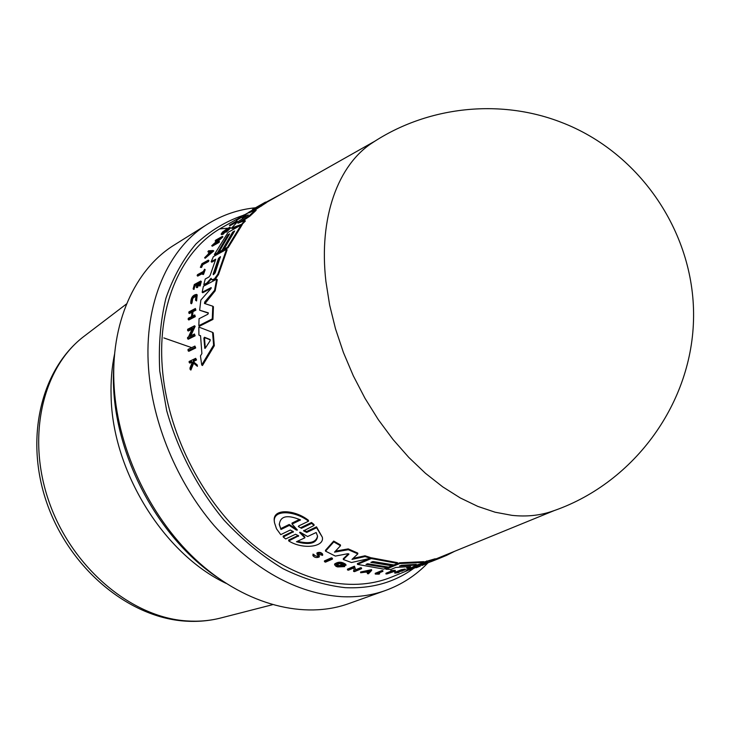 <?xml version="1.0" encoding="UTF-8"?>
<svg xmlns="http://www.w3.org/2000/svg" width="730" height="730" viewBox="0 0 730 730"><rect width="100%" height="100%" fill="white"/><g stroke="black" fill="none" stroke-linecap="round" stroke-linejoin="round"><path stroke-width="1.09" d="M114.181 387.457C109.892 323.253 135.023 269.014 174.552 244.815L207.794 223.991C168.42 248.081 143.664 302.923 148.546 368.331C152.488 423.126 177.016 482.211 214.091 525.563C253.903 569.692 296.271 593.39 341.193 596.656C356.979 597.45 371.716 595.406 385.413 590.515L348.465 603.71C304.812 619.332 247.287 605.562 199.4 562.967C151.63 520.335 118.16 451.405 114.181 387.457M219.712 228.919L227.295 228.234M230.206 228.107L235.708 228.052M325.927 281.561C318.453 217.175 338.255 164.505 372.747 142.569C427.15 106.598 499.265 98.358 560.877 122.165C640.885 152.524 696.119 234.96 693.5 320.634C691.055 406.336 631.687 484.839 551.524 511.502C539.406 515.572 526.239 516.858 512.004 515.362L495.159 512.223L477.84 506.41L460.265 497.933L442.718 486.855L425.471 473.305L408.8 457.427L392.986 439.451L378.304 419.64L365 398.306L353.302 375.795L343.41 352.48L335.481 328.737L329.622 304.976L325.927 281.561M334.678 564.901L334.586 564.053C338.2 561.498 341.959 561.616 345.856 564.427L345.929 565.13M345.947 565.358L345.938 565.202C342.051 562.41 338.291 562.283 334.678 564.847L336.019 566.352L337.661 566.927L344.679 566.608L341.257 565.476L340.554 565.777L342.525 566.443C339.313 566.845 337.278 566.38 336.411 565.047L336.402 564.947C338.912 563.168 341.521 563.25 344.222 565.193L345.947 565.358M336.493 564.628L340.764 565.85M318.052 556.05L318.024 556.643L313.015 554.973L312.851 555.567C314.402 557.556 316.51 558.039 319.192 557.008L318.253 554.097L322.56 555.384L322.687 554.9C321.291 553.167 319.43 552.756 317.121 553.668L318.052 556.05M312.851 555.567L313.015 554.973M317.039 553.659L317.039 552.829C319.348 551.926 321.2 552.336 322.605 554.079L322.687 554.9M411.017 568.916L411.081 569.4L416.273 567.329L406.51 570.696L411.081 569.4M301.481 528.283L298.342 526.586L298.679 525.965L308.516 521.211C295.13 510.626 271.633 508.764 274.507 522.753L276.497 528.794L280.731 534.634L290.321 530.007L293.433 531.695L283.24 537.024L285.685 538.95L295.559 534.25L298.679 535.811L288.733 540.93C302.548 549.763 324.713 547.181 322.332 537.216L316.601 527.754L306.737 532.416L303.616 530.856L314.092 525.417L311.61 523.419L301.481 528.283L301.38 527.352L311.518 522.488L313.991 524.496L314.092 525.417M194.919 346.066L195.704 347.964L188.796 351.322L188.103 350.783L195.01 347.416L194.919 346.066L188.011 349.433L188.103 350.783M208.324 260.154L208.908 260.628L208.497 261.532L202.748 264.725L201.553 267.472L200.349 267.335L202.164 264.242L207.913 261.057L208.324 260.154L201.945 263.694L200.349 267.335M204.592 269.224L205.176 269.698L203.497 274.471L202.365 274.279L204.592 269.224L203.332 271.469L197.483 274.681L197.146 275.639L202.995 272.427L202.365 274.279M202.657 273.421L197.73 276.113L197.146 275.639M196.598 294.409L197.2 294.902L196.562 300.961L195.512 300.167L195.95 300.468L196.598 294.409C192.683 294.947 190.74 297.913 190.776 303.297L192.163 297.931L196.023 295.349L195.512 300.167M196.251 295.641L192.766 298.424L192.008 302.913L191.397 303.79L190.776 303.297M196.972 284.654L195.229 285.603L193.733 289.418L193.131 288.934L194.636 285.12L197.237 283.705L196.306 287.228L197.091 286.799L198.022 283.286L199.938 282.245L199.007 285.768L199.555 285.476L200.741 281.032L194.326 284.508L193.131 288.934M200.741 281.032L201.334 281.515L200.148 285.959L199.007 285.768M199.682 283.194L198.615 283.769L197.684 287.282L196.899 287.711L196.306 287.228M194.755 314.94L195.302 316.647L188.814 319.986L188.185 319.475L194.664 316.136L194.755 314.94L191.862 316.437L192.373 311.153L195.257 309.648L195.394 308.489L188.924 311.865L188.787 313.024L191.99 311.354L191.479 316.637L188.276 318.289L188.185 319.475M191.89 312.23L189.417 313.526L188.787 313.024M195.394 308.489L195.886 310.159L192.994 311.655L192.565 316.072M225.981 230.361L224.822 231.3M223.289 234.157L222.714 233.673L224.794 231.282L225.378 231.766L223.289 234.157L221.692 234.64L221.144 234.175M229.713 227.185L230.288 227.669C230.297 228.353 228.864 229.895 225.981 232.286L225.406 231.802C228.28 229.403 229.722 227.869 229.713 227.185L222.586 231.957L221.117 234.157L222.714 233.673M241.384 217.412L236.602 220.341L236.009 219.839L244.24 214.766L236.018 219.839M261.568 206.015L260.966 205.495L265.829 202.128L266.432 202.648L254.651 210.222M249.906 216.135L249.313 215.633L255.564 209.811L256.148 210.313L249.906 216.135L241.165 221.929M242.241 224.804L241.657 224.311L244.805 220.515L245.389 221.007L241.329 225.132M239.997 225.625L232.204 228.536L231.62 228.043L241.657 224.311M245.535 216.837L242.561 218.179L241.977 217.677L248.291 214.875L236.693 222.595L231.62 228.043M233.719 232.322L222.641 250.773L219.547 252.489L218.964 252.005L222.057 250.29L232.724 232.067L234.659 230.981L223.991 249.204L227.495 247.26L241.137 224.977L228.043 232.395L214.346 254.578L217.43 252.863L228.116 234.677L229.649 233.81L218.964 252.005M228.709 235.151L218.005 253.346L214.921 255.062L214.346 254.578M241.137 224.977L241.721 225.47L228.07 247.744L224.575 249.696L223.991 249.204M236.73 220.861L237.314 221.354L236.648 221.947L229.977 225.734L229.393 225.251L236.73 220.861L229.393 225.251M218.918 241.201L219.493 241.676L218.982 242.433L212.293 246.202L211.718 245.727L218.407 241.959L218.918 241.201L214.209 243.857L222.358 236.401L215.679 240.179L219.967 238.181L211.718 245.727M217.586 240.325L215.706 241.393L215.131 240.909M222.358 236.401L222.933 236.885L216.965 242.296M209.181 252.242L207.886 251.813L209.483 251.713L208.059 254.259L204.582 257.781L213.178 250.509L208.479 250.819L207.886 251.813M213.178 250.509L213.753 250.983L205.166 258.256L204.582 257.781M192.054 329.13L188.276 331.037L187.628 330.517L192.583 328.016L188.468 336.986L187.583 337.433L187.592 338.711L188.258 339.24L195.129 335.818L194.445 334.002L189.608 336.421L194.508 325.799L195.156 326.319L190.758 335.846M215.332 260.19L211.755 262.17L211.171 261.687L215.761 259.15L210.194 275.31L208.926 277.017L205.239 279.015L203.789 284.673L206.836 283.03L211.089 278.285L211.809 279.736L214.438 278.951L217.878 274.106L226.528 249.322L213.379 256.632L211.171 261.687M226.528 249.322L227.112 249.815L218.48 274.599L215.04 279.444L213.525 280.265L211.809 279.736M211.344 278.833L207.439 283.523L204.391 285.165L203.789 284.673M211.162 288.268L202.767 292.739L202.155 292.246L211.207 287.565L210.933 288.624L200.841 300.066L199.646 310.204L208.269 312.823L207.922 314.201L199.062 318.727L198.843 325.671L212.284 318.882L212.786 306.208L204.473 303.479L204.747 301.964L214.574 290.303L216.664 279.17L203.405 286.288L202.155 292.246M216.664 279.17L217.275 279.672L215.186 290.805L204.957 303.653M212.786 306.208L213.425 306.728L212.95 319.411L199.5 326.201L198.843 325.671M208.406 313.161L199.646 310.204M407.459 570.586L391.453 577.129C350.345 593.91 294.646 581.491 247.552 539.99C200.558 498.453 166.887 430.353 162.279 367.418C157.251 302.996 182.445 249.395 222.057 227.541L236.456 219.401M200.567 336.001L198.907 335.079L200.558 335.718L201.891 353.594L200.458 355.911L201.708 364.963L213.598 345.144L212.576 332.369L198.825 327.067L198.907 335.079M212.576 332.369L213.26 332.916L214.31 345.719L202.447 365.548L201.708 364.963M210.258 339.833L205.148 337.798L204.564 338.729L205.294 348.192L204.82 348.338L203.88 338.182L204.464 337.251L210.085 339.505L210.103 340.755L205.294 348.192M224.794 231.282L222.413 233.071L225.406 229.868L228.38 228.234L225.406 231.802M192.008 302.913L191.397 302.421M195.704 347.964L195.01 347.416M208.497 261.532L207.913 261.057M202.748 264.725L202.164 264.242M201.553 267.472L200.978 266.988M203.497 274.471L202.904 273.987M196.562 300.961L195.95 300.468M195.695 358.339L196.543 359.981L193.979 361.195L194.125 362.345L197.209 364.927L193.404 361.779L193.268 360.629L195.822 359.416L195.695 358.339L189.088 361.487L189.216 362.554L191.552 361.45L192.392 362.153L189.946 368.066L190.147 369.49L192.939 362.618L196.68 365.748L196.48 364.352M194.125 362.345L193.404 361.779M193.979 361.195L193.268 360.629M196.543 359.981L195.822 359.416M192.236 362.025L189.937 363.12L189.216 362.554M193.651 363.212L190.886 370.064L190.147 369.49M197.209 364.927L197.419 366.323L196.68 365.748M200.148 285.959L199.555 285.476M194.299 289.116L193.696 288.633M195.229 285.603L194.636 285.12M197.684 287.282L197.091 286.799M198.615 283.769L198.022 283.286M195.302 316.647L194.664 316.136M195.886 310.159L195.257 309.648M192.994 311.655L192.373 311.153M241.575 217.576L240.991 217.075M244.805 220.515L237.934 223.207L249.313 215.633M255.564 209.811L248.802 212.959L260.966 205.495M265.829 202.128L248.784 212.266L241.977 217.677M218.005 253.346L217.43 252.863M228.691 235.16L228.116 234.677M228.07 247.744L227.495 247.26M222.641 250.773L222.057 250.29M233.308 232.56L232.724 232.067M236.648 221.947L236.064 221.455M218.982 242.433L218.407 241.959M211.207 251.613L208.561 253.839L209.756 251.695L211.207 251.613M210.331 252.169L209.756 251.695M283.003 193.094L252.562 209.437L265.501 202.11M252.407 210.094L252.562 209.437M195.129 335.818L194.445 334.002M194.508 325.799L187.656 329.276L187.628 330.517M187.592 338.711L194.463 335.289M214.31 345.719L213.598 345.144M215.149 272.901L213.269 274.736L213.206 273.96L218.471 258.393L220.433 256.641L215.149 272.901M220.451 257.215L219.055 258.876L213.799 274.453L213.206 273.96M207.439 283.523L206.836 283.03M210.806 279.572L210.204 279.079M213.525 280.265L212.923 279.763M212.95 319.411L212.284 318.882M215.186 290.805L214.574 290.303M423.792 562.1L435.262 558.76L435.363 559.527L426.767 561.689L412.897 567.338L417.615 566.252L427.935 562.173L423.528 564.536L438.566 558.687L431.193 561.616L435.363 559.527M435.317 559.18L439.387 557.528M335.444 551.15L348.228 548.887L357.746 553.075L357.837 553.878L348.32 549.708L334.495 552.154L340.509 545.739L333.783 541.915L325.553 551.159L335.344 556.087L347.699 553.732L348.949 554.106L343.355 559.536L351.477 562.52L370.393 558.277L365.1 556.57L351.979 559.399L357.837 553.878M353.11 558.35L365.009 555.786L370.302 557.492L370.393 558.277M343.355 559.536L343.273 558.742L348.465 553.769M325.553 551.159L325.461 550.329L333.692 541.067L340.417 544.899L340.509 545.739M406.856 568.378L411.583 567.593L415.507 565.467L422.743 563.049L423.838 562.419L423.738 561.653L399.638 562.793L385.787 568.506L385.878 569.263L390.97 569.418L395.806 567.438L410.652 566.553L406.856 568.378L406.765 567.621L408.855 566.772M367.126 563.952L386.9 567.027L386.991 567.785L365.995 564.427L367.61 563.742L388.606 567.119L391.864 565.777L370.858 562.374L372.893 561.516L393.908 564.938L397.585 563.414L371.287 558.541L357.49 564.39L383.743 569.126L386.991 567.785M357.49 564.39L357.408 563.615L369.48 558.486M370.375 558.103L371.196 557.756L397.494 562.657L397.585 563.414M371.99 561.899L391.773 565.02L391.864 565.777M340.554 565.777L340.472 564.993L341.175 564.692L344.596 565.832L344.679 566.608M347.498 569.938L347.416 569.172L354.442 566.188L355.629 569.783L360.584 567.703L361.514 567.904L361.605 568.67L360.666 568.469L355.711 570.55L354.524 566.964L347.498 569.938L348.456 570.194L353.539 568.04L354.543 571.042L353.63 571.426L354.57 571.627L361.605 568.67M353.63 571.426L353.548 570.659L354.305 570.34M360.675 572.758L360.593 572.001L371.561 569.646L371.652 570.404L360.675 572.758L365.575 572.137L368.44 572.512L367.363 573.652L367.728 572.43M416.228 566.955L423.464 564.025M394.83 573.159L394.738 572.411L401.454 569.674L405.214 569.081L405.305 569.829L401.555 570.422L394.83 573.159L398.58 572.576L396.207 572.813L398.936 571.699L402.732 570.887L399.757 571.362L405.305 569.829M318.353 553.997L319.366 556.433M312.933 554.143L314.101 554.544L314.183 555.375M406.51 570.696L406.409 569.938L414.184 567.064M390.34 571.572L390.815 570.586L395.231 570.34L395.322 571.088L390.906 571.344L392.174 571.49L386.9 573.953L395.322 571.088M386.015 574.008L385.933 573.26L390.322 571.462M375.275 574.072L375.193 573.324L381.899 570.559L382.821 570.595L382.912 571.344L375.275 574.072L378.952 574.163L376.863 573.835L382.912 571.344M378.569 573.132L379.527 573.141L379.618 573.889M324.503 561.708L324.421 560.905L331.411 557.83L332.396 558.277L332.488 559.089L331.493 558.642L324.503 561.708L325.498 562.146L332.488 559.089M274.443 522.105L274.407 521.777C271.505 507.815 294.874 509.522 308.416 520.271L308.516 521.211M303.726 530.427L306.646 531.513L316.51 526.841L322.332 537.216M288.733 540.93L288.642 540.036L298.251 535.482L298.342 536.386M283.24 537.024L283.149 536.112L293.013 531.376L293.104 532.289M279.262 523.967L280.959 529.496L279.325 524.697C280.174 515.982 287.246 514.394 300.559 519.924L292.082 524.067L297.411 530.053L296.371 530.071L289.299 525.417L280.959 529.496M292.082 524.067L291.982 523.109L299.501 519.432M300.121 532.243L304.793 536.906L304.885 537.8L299.629 532.489L300.641 532.462L307.604 536.523L316.172 532.508L317.587 536.212C316.72 543.43 309.675 545.273 296.453 541.751L304.885 537.8M311.518 522.488L311.61 523.419M280.868 528.547L289.208 524.468L296.854 529.396M289.208 524.468L289.299 525.417M297.502 541.258C309.511 544.215 316.19 542.481 317.55 536.048M316.51 526.841L316.601 527.754M331.411 557.83L331.493 558.642M381.899 570.559L381.991 571.307M390.815 570.586L390.906 571.344M416.182 566.608L416.273 567.329M321.273 554.526L321.319 555.019M401.454 569.674L401.555 570.422M399.091 571.672L399.173 572.329M402.668 570.404L402.732 570.887M420.38 566.097L416.237 567.758L420.38 566.097M427.816 563.04L421.867 565.504M422.862 564.244L422.962 565.02M367.363 573.652L368.504 573.771L371.652 570.404M368.531 571.563L368.613 572.32L366.214 572.001L369.581 571.271L368.613 572.32M360.584 567.703L360.666 568.469M355.629 569.783L355.711 570.55M354.442 566.188L354.524 566.964M341.175 564.692L341.257 565.476M371.196 557.756L371.287 558.541M423.838 562.419L399.73 563.56L385.878 569.263M399.638 562.793L399.73 563.56M416.246 564.345L414.202 565.184L399.493 565.978L402.029 565.266L416.246 564.345M401.199 565.339L405.15 565.23M365.009 555.786L365.1 556.57M348.228 548.887L348.32 549.708M333.692 541.067L333.783 541.915M446.45 554.645L446.55 555.384L438.566 558.687M454.644 551.296L446.55 555.384M426.676 560.923L426.767 561.689M423.446 563.879L423.528 564.536M114.665 353.576C111.809 367.154 110.622 381.48 111.115 396.527C112.511 471.47 163.839 553.97 225.999 583.316M221.099 617.909C210.048 620.774 198.469 621.768 186.369 620.892C131.309 617.252 72.005 567.675 49.111 501.994C25.988 436.367 42.887 366.898 84.479 335.982C40.843 368.787 24.345 438.657 46.902 503.143C69.341 567.721 127.558 617.014 184.471 621.066C197.146 621.987 209.346 620.938 221.099 617.909L272.381 604.741M414.375 567.885C394.848 582.303 371.762 588.891 345.126 587.659C324.64 585.332 303.881 578.99 282.838 568.615C262.043 555.977 242.46 539.853 224.101 520.235C197.949 488.726 177.992 450.656 166.705 410.689L159.751 371.05C158.392 345.062 160.454 320.789 165.92 298.232C173.211 277.126 183.23 259.031 195.968 243.966C209.984 230.872 225.652 221.363 242.98 215.423M239.814 218.462L239.23 217.96M205.203 348.301L204.61 347.827M204.564 338.729L203.88 338.182M205.148 337.798L204.464 337.251M218.48 274.599L217.878 274.106M215.04 279.444L214.438 278.951M219.055 258.876L218.471 258.393M205.367 302.466L204.747 301.964M299.793 532.252L299.857 532.845M296.28 529.15L296.371 530.071M306.646 531.513L306.737 532.416M319.12 555.211L319.202 556.032M422.524 561.68L422.624 562.447M414.138 564.609L414.202 565.184M191.689 347.644L163.839 337.917M113.898 364.973C108.031 441.887 152.57 533.794 216.573 576.855M255.491 207.776C238.418 209.483 222.522 214.885 207.794 223.991M345.856 564.427L345.938 565.202M375.266 140.954L266.295 202.538M247.817 212.987L244.404 214.912M244.833 215.277L244.24 214.766M554.353 510.535L438.246 557.994M413.326 568.186L411.045 569.117M279.28 524.222L279.325 524.697M316.911 553.322L316.993 554.152M427.743 563.067C415.817 575.441 401.701 584.593 385.413 590.515M84.479 335.982L126.591 303.89"/></g></svg>
